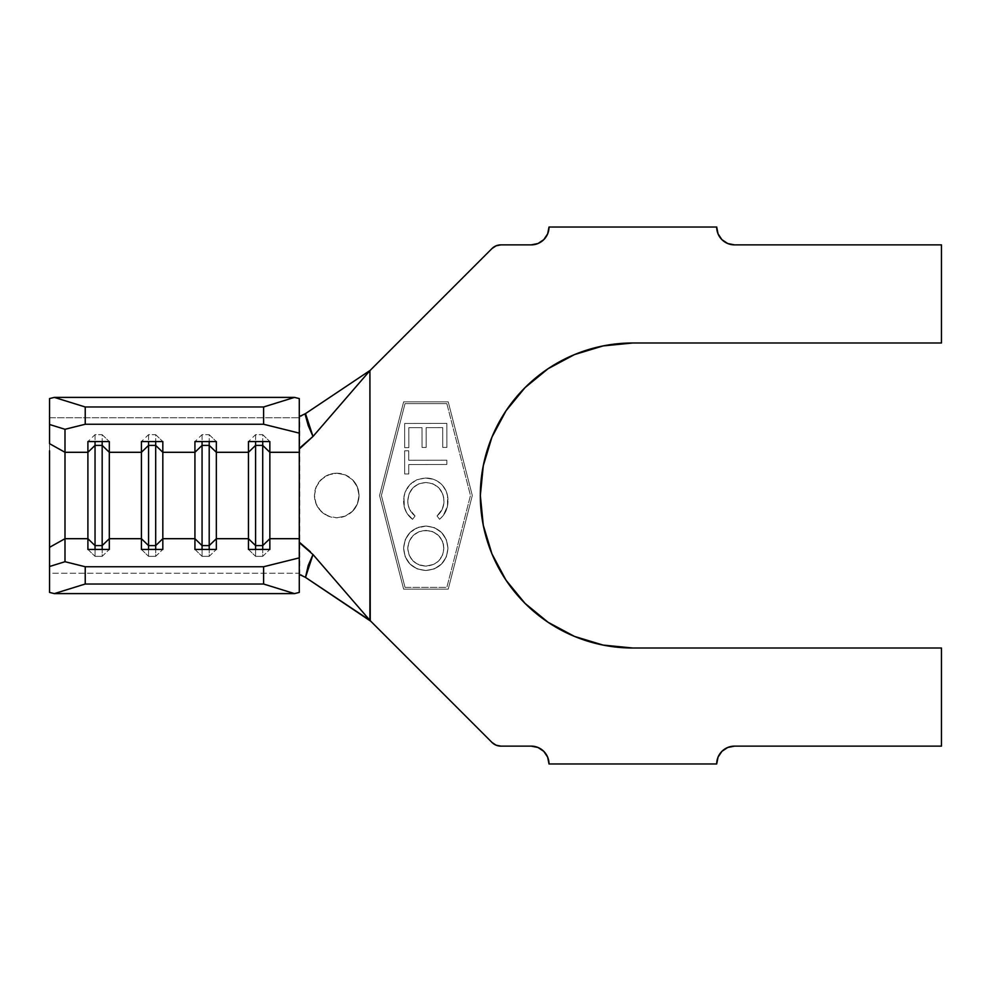 <?xml version="1.0" encoding="UTF-8"?>
<svg xmlns="http://www.w3.org/2000/svg" width="991" height="991" viewBox="0 0 991 991"><rect width="100%" height="100%" fill="white"/><g stroke="black" fill="none" stroke-linecap="round" stroke-linejoin="round"><path stroke-width="0.74" stroke-dasharray="4.96 3.72" d="M331.589 473.809L324.701 476.733L319.164 481.787L315.658 488.229L314.444 495.488L316.154 504.06L320.973 511.269L328.207 516.1L336.742 517.798A22.297 22.297 0 0 1 314.444 495.5A22.297 22.297 0 0 1 336.742 473.202L328.182 474.912L320.96 479.755L316.141 486.977L314.444 495.512L315.708 502.895L319.325 509.424L324.788 514.329L331.638 517.203M446.842 403.634L470.465 495.5L446.842 587.366L405.022 587.366L381.399 495.5L405.022 403.634L446.842 403.634L405.022 403.634L381.399 495.5L405.022 587.366L446.842 587.366L470.465 495.5L446.842 403.634L470.465 495.5L446.842 587.366L470.465 495.5L446.842 403.634L405.022 403.634L446.842 403.634M425.498 478.046L416.889 479.718L409.717 484.772L405.059 492.205L403.944 496.466L404.303 506.909L406.508 512.57L412.541 519.334L415.08 516.001L409.605 509.349L408.218 505.237L407.772 500.913L409.072 493.877L412.925 487.832L418.846 483.806L425.882 482.493L432.98 483.806L438.914 487.906L442.754 494.001L443.683 497.507L443.869 503.23L442.209 509.337L437.043 515.964L439.57 519.296L443.262 515.568L447.486 506.067L447.548 495.971L446.223 491.263L442.308 485.082L437.229 481.019L433.525 479.322L425.498 478.046C431.184 477.984 436.189 479.768 440.549 483.385C445.616 488.067 448.093 493.89 447.957 500.851C448.031 508.321 445.232 514.478 439.57 519.296L437.043 515.964C441.602 512.062 443.906 507.107 443.968 501.124C443.212 489.727 437.18 483.521 425.882 482.493C414.696 483.509 408.664 489.653 407.772 500.913C407.809 507.119 410.249 512.149 415.08 516.001L412.541 519.334C406.57 514.663 403.585 508.507 403.61 500.864C403.585 508.507 406.57 514.663 412.541 519.334L415.08 516.001C410.249 512.149 407.809 507.119 407.772 500.913C408.664 489.653 414.696 483.509 425.882 482.493C437.18 483.521 443.212 489.727 443.968 501.124C443.906 507.107 441.602 512.062 437.043 515.964L439.57 519.296C445.232 514.478 448.031 508.321 447.957 500.851C448.093 493.89 445.616 488.067 440.549 483.385C436.189 479.768 431.184 477.984 425.498 478.046C411.81 479.421 404.514 487.027 403.61 500.864C404.514 487.027 411.81 479.421 425.498 478.046L433.525 479.322L437.229 481.019L442.308 485.082L446.223 491.263L447.548 495.971L447.486 506.067L443.262 515.568L439.57 519.296L437.043 515.964L442.209 509.337L443.869 503.23L443.683 497.507L442.754 494.001L438.914 487.906L432.98 483.806L425.882 482.493L418.846 483.806L412.925 487.832L409.072 493.877L407.772 500.913L408.218 505.237L409.605 509.349L415.08 516.001L412.541 519.334L406.818 513.09L404.378 507.206L403.944 496.466L405.059 492.205L409.717 484.772L416.889 479.718L425.498 478.046M446.891 447.399L446.854 423.392L404.638 423.467L404.675 447.659L408.849 447.647L408.812 427.678L422.005 427.654L422.042 447.449L426.18 447.436L426.142 427.641L442.704 427.616L442.742 447.412L446.891 447.399L442.742 447.412L442.704 427.616L426.142 427.641L426.18 447.436L422.042 447.449L422.005 427.654L408.812 427.678L408.849 447.647L404.675 447.659L404.638 423.467L446.854 423.392L404.638 423.467L404.675 447.659L408.849 447.647L408.812 427.678L422.005 427.654L422.042 447.449L426.18 447.436L426.142 427.641L442.704 427.616L442.742 447.412L446.891 447.399L446.854 423.392L446.891 447.399L442.742 447.412L442.704 427.616L426.142 427.641L426.18 447.436L422.042 447.449L422.005 427.654L408.812 427.678L408.849 447.647L404.675 447.659L404.638 423.467L446.854 423.392L446.891 447.399M446.867 460.171L408.75 460.245L408.738 450.794L404.625 450.806L404.662 473.971L408.775 473.958L408.763 464.544L446.867 464.482L446.867 460.171L446.867 464.482L408.763 464.544L408.775 473.958L404.662 473.971L404.625 450.806L408.738 450.794L408.75 460.245L408.738 450.794L404.625 450.806L404.662 473.971L408.775 473.958L408.763 464.544L446.867 464.482L446.867 460.171L408.75 460.245L446.867 460.171L446.867 464.482L408.763 464.544L408.775 473.958L404.662 473.971L404.625 450.806L408.738 450.794L408.75 460.245L446.867 460.171M447.957 548.32L446.384 539.785L441.59 532.563L434.442 527.67L425.932 526.048L416.282 528.166L410.15 532.378L405.282 539.55L403.61 548.048L405.158 556.669L409.952 563.99L417.199 568.908L425.808 570.506L434.331 568.896L441.515 564.04L446.371 556.843L447.957 548.32C446.743 561.872 439.36 569.268 425.808 570.506C412.107 569.28 404.7 561.798 403.61 548.048C404.935 534.558 412.38 527.224 425.932 526.048C412.38 527.224 404.935 534.558 403.61 548.048C404.7 561.798 412.107 569.28 425.808 570.506C439.36 569.268 446.743 561.872 447.957 548.32C446.792 534.756 439.459 527.323 425.932 526.048C439.459 527.323 446.792 534.756 447.957 548.32L446.371 556.843L441.515 564.04L434.331 568.896L425.808 570.506L417.199 568.908L409.952 563.99L405.158 556.669L403.61 548.048L405.282 539.55L410.15 532.378L418.586 527.237L425.932 526.048L434.442 527.67L441.59 532.563L446.384 539.785L447.957 548.32M543.786 239.649L547.651 233.864L549.014 227.038L716.691 227.038A17.838 17.838 0 0 0 734.529 244.876L941.45 244.876L941.45 342.985L632.853 342.985A152.515 152.515 0 0 0 480.338 495.5A152.515 152.515 0 0 0 632.853 648.015L941.45 648.015L941.45 746.124L734.529 746.124A17.838 17.838 0 0 0 716.691 763.962L549.014 763.962L547.651 757.136L543.786 751.351L537.989 747.474M496.07 245.83L500.851 244.876L531.176 244.876L538.014 243.513M718.054 233.864L716.691 227.038L549.014 227.038A17.838 17.838 0 0 1 531.176 244.876L500.851 244.876A12.487 12.487 0 0 0 492.019 248.53L492.031 248.518M492.031 742.482L370.238 620.688M369.916 620.366L492.019 742.47A12.487 12.487 0 0 0 500.851 746.124L531.176 746.124L500.851 746.124M734.529 244.876L941.45 244.876L941.45 342.985L632.853 342.985L603.098 345.921L574.483 354.592M548.122 368.689L525.007 387.654L506.042 410.77L491.945 437.13L483.274 465.745L480.338 495.5L483.274 525.255L491.945 553.87L506.042 580.231L525.007 603.346L548.122 622.311L574.483 636.408L603.185 645.104M632.803 648.015L941.45 648.015L941.45 746.124L734.529 746.124M727.704 747.487L721.919 751.351L718.054 757.136L716.691 763.962L549.014 763.962A17.838 17.838 0 0 0 531.176 746.124M369.916 620.453L369.916 370.547L369.916 620.453M448.229 589.149L472.311 495.5L448.229 401.85L403.634 401.85L379.553 495.5L403.634 589.149L448.229 589.149L472.311 495.5L448.229 589.149L403.634 589.149L379.553 495.5L403.634 401.85L448.229 401.85L472.311 495.5L448.229 401.85L403.634 401.85L379.553 495.5L403.634 589.149L448.229 589.149L403.634 589.149L379.553 495.5L403.634 401.85L448.229 401.85L472.311 495.5L448.229 589.149M305.501 577.394L301.165 575.003M299.79 574.631L299.79 416.369M301.153 416.009L305.501 413.606M336.742 517.798L345.264 516.1L352.499 511.269L357.342 504.035L359.039 495.488L357.342 486.953L352.499 479.731L345.277 474.9L336.742 473.202A22.297 22.297 0 0 1 359.039 495.5A22.297 22.297 0 0 1 336.742 517.798L345.264 516.1L352.499 511.269C356.5 507.528 358.68 502.264 359.039 495.488C358.668 488.724 356.487 483.472 352.499 479.731L345.277 474.9L336.742 473.202L345.277 474.9L352.511 479.731L357.342 486.965L359.039 495.5L357.342 504.035L352.511 511.269L345.277 516.1L336.742 517.798L328.207 516.1L320.973 511.269L316.141 504.035L314.444 495.5L316.141 486.965L320.973 479.731L328.207 474.9L336.742 473.202M299.282 592.42L299.282 542.622L299.282 592.42M299.282 415.935L299.282 573.244L49.55 573.244L49.55 417.756L299.282 417.756L49.55 417.756L49.55 398.58L49.55 540.231M49.55 450.769L49.55 592.42L49.55 573.244L299.282 573.244L299.282 575.065M255.579 549.435L255.579 556.347L262.714 556.347L262.714 549.435L262.714 556.347L269.849 549.435L262.714 556.347L255.579 556.347L255.579 549.435M248.444 549.435L255.579 556.347L248.444 549.435M255.579 434.653L255.579 441.565L255.579 434.653L262.714 434.653L262.714 441.565L262.714 434.653L269.849 441.565L262.714 434.653L255.579 434.653L248.444 441.565L255.579 434.653M202.065 549.435L202.065 556.347L209.2 556.347L209.2 549.435L209.2 556.347L216.335 549.435L209.2 556.347L202.065 556.347L202.065 549.435M194.93 549.435L202.065 556.347L194.93 549.435M202.065 434.653L202.065 441.565L202.065 434.653L209.2 434.653L209.2 441.565L209.2 434.653L216.335 441.565L209.2 434.653L202.065 434.653L194.93 441.565L202.065 434.653M148.551 549.435L148.551 556.347L155.686 556.347L155.686 549.435L155.686 556.347L162.821 549.435L155.686 556.347L148.551 556.347L148.551 549.435M141.416 549.435L148.551 556.347L141.416 549.435M148.551 434.653L148.551 441.565L148.551 434.653L155.686 434.653L155.686 441.565L155.686 434.653L162.821 441.565L155.686 434.653L148.551 434.653L141.416 441.565L148.551 434.653M95.037 549.435L95.037 556.347L102.172 556.347L102.172 549.435L102.172 556.347L109.307 549.435L102.172 556.347L95.037 556.347L95.037 549.435M87.902 549.435L95.037 556.347L87.902 549.435M95.037 434.653L95.037 441.565L95.037 434.653L102.172 434.653L102.172 441.565L102.172 434.653L109.307 441.565L102.172 434.653L95.037 434.653L87.902 441.565L95.037 434.653M405.022 403.634L381.399 495.5L405.022 403.634M381.399 495.5L405.022 587.366L381.399 495.5M405.022 587.366L446.842 587.366L405.022 587.366M425.796 566.134L433.674 564.461L438.654 561.005L442.519 555.109L443.844 548.184L442.531 541.334L438.592 535.574L432.807 531.696L425.944 530.445L419.02 531.709L413.123 535.536L409.159 541.359L407.735 548.234L409.134 555.121L413.024 560.98L419.837 565.217L425.796 566.134C414.845 565.192 408.825 559.221 407.735 548.234C408.825 559.221 414.845 565.192 425.796 566.134C436.858 565.217 442.866 559.234 443.844 548.184C442.866 559.234 436.858 565.217 425.796 566.134L417.954 564.461L413.024 560.98L409.134 555.121L407.735 548.234C408.887 537.283 414.956 531.349 425.944 530.445C436.833 531.387 442.804 537.295 443.844 548.184C442.804 537.295 436.833 531.387 425.944 530.445C414.956 531.349 408.887 537.283 407.735 548.234L409.159 541.359L413.123 535.536L419.02 531.709L422.426 530.755L429.437 530.742L432.807 531.696L438.592 535.574L442.531 541.334L443.522 544.691L443.77 549.955L442.519 555.109L438.654 561.005L434.033 564.288L425.796 566.134"/><path stroke-width="1.49" d="M49.55 540.231L49.55 547.329L64.997 538.695L64.997 452.305L49.55 443.671L49.55 424.495L64.997 429.289L49.55 424.495L49.55 398.58L49.55 443.671L64.997 452.305L64.997 429.289L85.226 424.259L85.226 406.979L54.332 397.391L49.55 398.58L54.332 397.391L294.5 397.391L54.332 397.391L85.226 406.979L263.606 406.979L85.226 406.979L85.226 424.259L263.606 424.259L85.226 424.259L64.997 429.289L64.997 452.305L87.902 452.305L87.902 441.565L109.307 441.565L109.307 452.305L141.416 452.305L141.416 538.695L109.307 538.695L109.307 452.305L141.416 452.305L141.416 441.565L162.821 441.565L162.821 452.305L194.93 452.305L194.93 538.695L162.821 538.695L162.821 452.305L194.93 452.305L194.93 441.565L216.335 441.565L216.335 452.305L248.444 452.305L248.444 538.695L216.335 538.695L216.335 452.305L248.444 452.305L248.444 441.565L269.849 441.565L269.849 452.305L299.282 452.305L299.282 433.129L263.606 424.259L263.606 406.979L294.5 397.391L299.282 398.58L299.282 538.695L269.849 538.695L269.849 452.305L299.282 452.305L299.282 592.42L294.5 593.609L263.606 584.021L263.606 566.741L85.226 566.741L263.606 566.741L299.282 557.871L299.282 538.695L269.849 538.695L269.849 549.435L248.444 549.435L248.444 538.695L216.335 538.695L216.335 549.435L194.93 549.435L194.93 538.695L162.821 538.695L162.821 549.435L141.416 549.435L141.416 538.695L109.307 538.695L109.307 549.435L87.902 549.435L87.902 538.695L64.997 538.695L64.997 561.711L85.226 566.741L85.226 584.021L54.332 593.609L49.55 592.42L54.332 593.609L294.5 593.609L54.332 593.609L85.226 584.021L263.606 584.021L85.226 584.021L85.226 566.741L64.997 561.711L64.997 452.305L87.902 452.305L87.902 538.695L64.997 538.695L49.55 547.329L49.55 592.42L49.55 566.505L64.997 561.711L49.55 566.505L49.55 450.769M941.45 244.876L734.529 244.876L941.45 244.876L941.45 342.985L941.45 244.876M716.691 227.038L549.014 227.038L716.691 227.038L718.054 233.864L721.919 239.649L727.704 243.513L734.529 244.876A17.838 17.838 0 0 1 716.691 227.038M531.176 244.876L500.851 244.876L531.176 244.876L538.002 243.513L543.786 239.649L547.651 233.864L549.014 227.038A17.838 17.838 0 0 1 531.176 244.876M492.019 248.53A12.487 12.487 0 0 1 500.851 244.876L496.07 245.83L492.019 248.53L369.916 370.634L492.019 248.53L496.07 245.83M299.282 542.622L312.995 554.539L369.916 620.354L312.995 554.539L308.238 565.427L305.501 577.394L369.916 620.366L492.019 742.47L369.916 620.354L369.916 370.646L312.995 436.461L300.075 448.316M500.851 746.124L496.07 745.17L500.851 746.124L531.176 746.124L500.851 746.124A12.487 12.487 0 0 1 492.019 742.47L496.07 745.17L492.019 742.47M549.014 763.962L716.691 763.962L549.014 763.962L547.651 757.136L543.786 751.351L538.002 747.487L531.176 746.124A17.838 17.838 0 0 1 549.014 763.962M734.529 746.124L941.45 746.124L941.45 648.015L632.853 648.015A152.515 152.515 0 0 1 480.338 495.5A152.515 152.515 0 0 1 632.853 342.985L941.45 342.985L632.853 342.985L603.098 345.921L574.483 354.592L548.122 368.689L525.007 387.654L506.042 410.77L491.945 437.13L483.274 465.745L480.338 495.5L483.274 525.255L491.945 553.87L506.042 580.231L525.007 603.346L548.122 622.311L574.483 636.408L603.098 645.079L632.853 648.015L941.45 648.015L941.45 746.124L734.529 746.124L727.704 747.487L721.919 751.351L718.054 757.136L716.691 763.962A17.838 17.838 0 0 1 734.529 746.124L727.704 747.487M574.483 354.592L548.122 368.689M603.098 645.079L632.853 648.015M538.002 747.487L531.176 746.124M305.017 413.916L308.238 425.573L312.995 436.461L369.916 370.634L370.238 620.688L368.788 619.61L370.845 621.283L305.017 577.084M369.916 370.547L305.501 413.606L369.916 370.547M538.002 243.513L543.786 239.649M718.054 233.864L721.919 239.649L727.704 243.513L734.529 244.876M301.413 575.102L299.282 575.065M299.282 415.935L301.4 415.898M299.579 542.399L310.406 551.752M369.916 370.634L368.788 371.39L369.928 370.634M262.714 545.607L255.579 545.607L255.579 549.435L255.579 545.607L248.444 538.695L248.444 549.435L269.849 549.435L269.849 538.695L262.714 545.607L262.714 549.435L262.714 545.607L255.579 545.607L255.579 445.393L262.714 445.393L262.714 545.607L262.714 445.393L269.849 452.305L269.849 538.695L262.714 545.607M248.444 452.305L255.579 445.393L255.579 545.607L248.444 538.695L248.444 441.565L269.849 441.565L269.849 452.305L262.714 445.393L255.579 445.393L248.444 452.305M255.579 441.565L255.579 445.393L255.579 441.565M262.714 441.565L262.714 445.393L262.714 441.565M209.2 545.607L202.065 545.607L202.065 549.435L202.065 545.607L194.93 538.695L194.93 549.435L216.335 549.435L216.335 538.695L209.2 545.607L209.2 549.435L209.2 545.607L202.065 545.607L202.065 445.393L209.2 445.393L209.2 545.607L209.2 445.393L216.335 452.305L216.335 538.695L209.2 545.607M194.93 452.305L202.065 445.393L202.065 545.607L194.93 538.695L194.93 441.565L216.335 441.565L216.335 452.305L209.2 445.393L202.065 445.393L194.93 452.305M202.065 441.565L202.065 445.393L202.065 441.565M209.2 441.565L209.2 445.393L209.2 441.565M155.686 545.607L148.551 545.607L148.551 549.435L148.551 545.607L141.416 538.695L141.416 549.435L162.821 549.435L162.821 538.695L155.686 545.607L155.686 549.435L155.686 545.607L148.551 545.607L148.551 445.393L155.686 445.393L155.686 545.607L155.686 445.393L162.821 452.305L162.821 538.695L155.686 545.607M141.416 452.305L148.551 445.393L148.551 545.607L141.416 538.695L141.416 441.565L162.821 441.565L162.821 452.305L155.686 445.393L148.551 445.393L141.416 452.305M148.551 441.565L148.551 445.393L148.551 441.565M155.686 441.565L155.686 445.393L155.686 441.565M102.172 545.607L95.037 545.607L95.037 549.435L95.037 545.607L87.902 538.695L87.902 549.435L109.307 549.435L109.307 538.695L102.172 545.607L102.172 549.435L102.172 545.607L95.037 545.607L95.037 445.393L102.172 445.393L102.172 545.607L102.172 445.393L109.307 452.305L109.307 538.695L102.172 545.607M87.902 452.305L95.037 445.393L95.037 545.607L87.902 538.695L87.902 441.565L109.307 441.565L109.307 452.305L102.172 445.393L95.037 445.393L87.902 452.305M95.037 441.565L95.037 445.393L95.037 441.565M102.172 441.565L102.172 445.393L102.172 441.565M312.995 554.539L305.501 577.394L299.79 574.631M299.79 416.369L305.501 413.606L312.995 436.461L299.282 448.378M299.282 557.871L299.282 592.42L294.5 593.609L263.606 584.021L263.606 566.741L299.282 557.871M294.5 397.391L299.282 398.58L299.282 433.129L263.606 424.259L263.606 406.979L294.5 397.391"/></g></svg>

